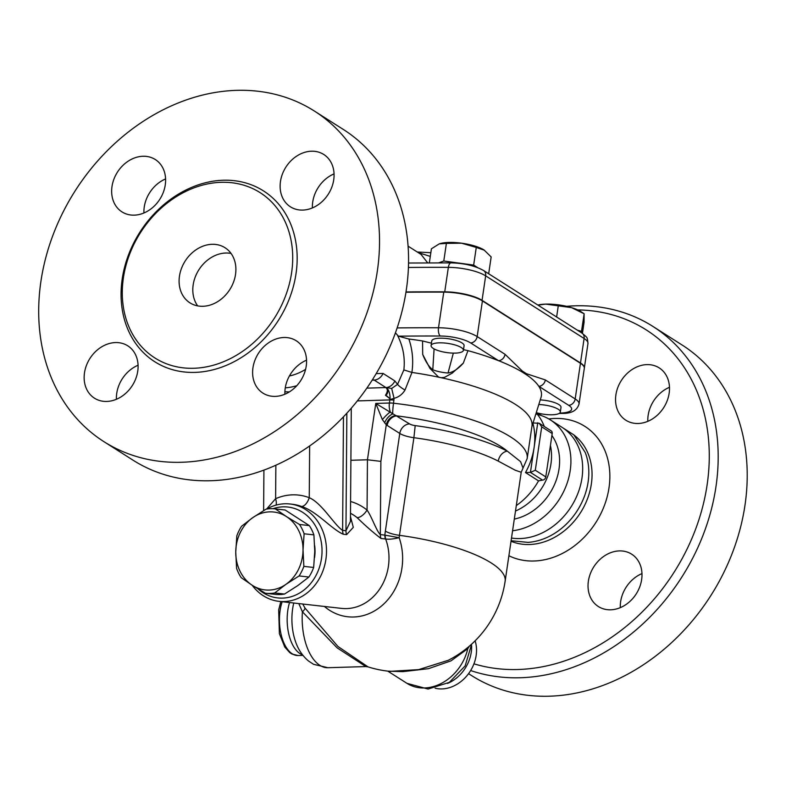 <?xml version="1.0" encoding="UTF-8"?>
<svg xmlns="http://www.w3.org/2000/svg" width="786" height="786" viewBox="0 0 786 786"><rect width="100%" height="100%" fill="white"/><g stroke="black" fill="none" stroke-linecap="round" stroke-linejoin="round"><path stroke-width="1.18" d="M681.973 344.916A195.96 158.9 122.5 0 1 710.868 595.533A195.96 158.9 122.5 0 1 471.629 675.606M669.485 387.292A31.027 25.162 -57.5 0 0 648.145 415.381A31.027 25.162 -57.5 0 0 647.821 421.345M641.975 573.593A31.027 25.162 -57.5 0 0 620.311 607.637M470.647 670.546A195.96 158.9 -57.5 0 0 691.464 560.526A195.96 158.9 -57.5 0 0 652.95 326.455A195.96 158.9 -57.5 0 0 575.224 305.813A195.96 158.9 -57.5 0 0 566.549 306.324M577.71 309.91A189.426 153.604 122.5 0 1 700.758 513.72A189.426 153.604 122.5 0 1 473.948 663.816M610.663 609.798A31.027 25.162 122.5 0 1 598.362 606.527A31.027 25.162 122.5 0 1 590.306 573.79A31.027 25.162 122.5 0 1 619.368 550.907A31.027 25.162 122.5 0 1 631.669 554.179A31.027 25.162 122.5 0 1 639.725 586.916A31.027 25.162 122.5 0 1 610.663 609.798M669.151 393.255A31.027 25.162 122.5 0 1 625.872 420.235A31.027 25.162 122.5 0 1 615.9 394.857A31.027 25.162 122.5 0 1 659.179 367.877A31.027 25.162 122.5 0 1 669.151 393.255M556.449 423.762L573.878 434.894L585.216 452.461A62.055 50.314 122.5 0 1 528.054 542.379M537.486 414.468A62.055 50.314 122.5 0 1 550.259 419.832L562.029 427.319A62.055 50.314 122.5 0 1 576.207 497.41A62.055 50.314 122.5 0 1 511.509 538.046M550.259 419.832A62.055 50.314 122.5 0 1 567.197 482.977A62.055 50.314 122.5 0 1 512.58 530.756M551.9 435.523A52.259 42.375 122.5 0 1 554.287 485.041A52.259 42.375 122.5 0 1 514.299 519.104M550.426 445.475A52.259 42.375 122.5 0 1 515.498 511.028M544.295 426.493A62.055 50.314 -57.5 0 0 537.221 414.124M516.304 505.575A62.055 50.314 -57.5 0 0 538.548 480.865L542.527 480.099A3.262 2.653 -57.5 0 0 545.789 476.915L552.194 433.518A3.262 2.653 -57.5 0 0 551.143 430.856L539.245 423.281L541.711 426.857L552.194 433.518M568.661 405.301A6.534 5.296 -57.5 0 0 575.185 398.934L545.337 379.943A6.534 5.296 122.5 0 1 538.813 386.309L568.661 405.301A22.863 6.455 8.4 0 1 560.33 413.072A6.534 3.35 88.3 0 0 561.44 413.397C571.235 413.75 577.101 410.606 579.036 403.984L584.303 368.339A29.396 8.302 -171.6 0 0 580.451 363.289L482.417 300.92A30.408 8.587 -171.6 0 0 443.766 292.117A1110.53 313.545 -171.6 0 0 405.93 292.235M405.979 291.94A1110.441 313.526 8.4 0 1 444.738 291.832A29.396 8.302 8.4 0 1 482.054 300.34L580.49 362.975A29.396 8.302 8.4 0 1 584.342 368.025A29.396 8.302 8.4 0 1 584.322 368.182M545.337 379.943L526.502 373.733A6.534 5.571 100.6 0 1 526.414 374.726A130.643 36.883 8.4 0 1 538.813 386.309A130.643 36.883 8.4 0 1 541.092 397.176L531.857 426.827M540.247 399.907A16.329 4.608 8.4 0 1 561.008 407.384L560.33 412.031A16.329 4.608 8.4 0 1 536.278 412.64M498.265 461.117L515.351 470.274L521.216 472.258L505.133 581.208A106.149 29.966 -171.6 0 0 399.475 535.345L413.898 437.704A106.149 29.966 8.4 0 1 498.265 461.117A9.796 7.241 117.3 0 1 507.363 451.184A115.945 32.737 -171.6 0 0 415.205 425.609L413.898 437.704A16.329 4.608 -171.6 0 1 399.779 433.459L385.366 531.09A106.532 54.607 88.3 0 0 384.816 535.109L380.316 534.598C376.563 531.179 371.749 516.707 367.062 510.075A58.793 50.343 -83.6 0 0 350.585 501.507M538.803 404.525A16.329 4.608 8.4 0 1 560.33 412.031M582.426 333.421L584.067 322.348L584.106 313.752L571.51 307.631A26.125 7.379 8.4 0 1 581.326 311.885L584.145 313.771L581.502 331.378L577.17 330.061M581.502 332.822L581.502 331.378M571.51 307.631L545.641 304.113A26.125 7.379 8.4 0 1 571.51 307.631M556.626 316.994L558.257 305.941M537.84 305.047A26.125 7.379 8.4 0 1 545.641 304.113L537.968 305.125M477.672 267.623L473.663 265.079L443.795 261.011L446.389 243.385L439.236 243.876L431.416 248.798L429.343 262.868M473.663 265.079L476.267 247.452L461.657 243.208A26.125 7.379 8.4 0 0 439.934 243.65L439.895 243.66A26.125 7.379 8.4 0 1 439.934 243.65L439.236 243.876M443.795 261.011L438.696 262.848M488.676 273.764L491.162 256.934L484.038 249.977A26.125 7.379 8.4 0 0 461.657 243.208L446.389 243.385M484.038 249.977A26.125 7.379 8.4 0 1 484.402 250.213L476.267 247.452M324.421 606.468A56.612 48.477 -83.6 0 0 353.621 617A56.612 48.477 -83.6 0 0 399.15 537.693L384.816 535.109A9.796 8.391 96.4 0 0 385.484 538.99L385.651 539.019A9.796 8.037 106.5 0 1 385.219 535.266M448.295 660.289L418.692 669.613L389.994 671.362M390.043 671.362A106.149 106.149 0 0 1 367.986 666.862L337.96 646.475L304.939 607.991L302.767 604.031M541.092 397.176L539.766 401.44M421.07 254.418L427.682 262.878M430.296 256.403L418.24 252.611M387.979 671.146L402.923 671.647L428.449 668.68L451.007 660.849L467.778 648.676A6.534 4.402 39.3 0 1 467.552 647.674M387.753 671.116L406.961 683.339A44.095 35.753 122.5 0 0 467.778 648.676L469.478 646.053M435.1 688.212A34.289 27.805 -57.5 0 0 466.825 675.862A34.289 27.805 -57.5 0 0 475.117 640.816M298.808 603.579L302.404 611.773A6.534 2.849 150.6 0 0 304.939 607.991M302.404 611.773L337.115 647.841L365.844 666.567L327.9 667.707A47.357 24.278 -91.7 0 1 302.404 611.773M463.504 349.652L467.965 350.654A130.643 36.883 8.4 0 1 498.53 360.676A130.643 36.883 8.4 0 1 522.012 371.925A6.534 4.755 -41.1 0 0 522.326 371.071L505.054 354.309L477.161 336.565A30.408 8.587 -171.6 0 0 438.509 327.762A6.534 2.849 90.2 0 0 440.288 336.015A23.875 6.74 8.4 0 1 470.637 342.932A6.534 5.296 -57.5 0 0 477.161 336.565L482.417 300.92M522.012 371.925L526.414 374.726M470.637 342.932L498.53 360.676A6.534 5.296 -57.5 0 0 505.054 354.309M397.628 335.593L397.706 335.76C403.139 346.665 405.193 358.052 403.866 369.911L411.903 372.436C413.554 360.961 412.542 349.819 408.867 339.002L398.443 336.182L395.417 332.842M408.867 339.002A130.643 36.883 8.4 0 1 422.563 340.967L431.445 343.177M431.092 345.594L431.779 340.937A16.329 4.608 8.4 0 1 448.61 338.766A16.329 4.608 8.4 0 1 464.084 345.712L463.396 350.36A16.329 4.608 8.4 0 1 455.31 353.111A16.329 4.608 8.4 0 1 438.863 350.821A16.329 4.608 8.4 0 1 431.092 345.594A16.329 4.608 8.4 0 1 447.922 343.413A16.329 4.608 8.4 0 1 463.396 350.36M521.216 472.258L523.044 468.043L520.558 461.628L507.363 451.184A115.945 32.737 8.4 0 0 396.959 415.892A9.796 7.948 -57.5 0 0 387.184 425.442L399.779 433.459A9.796 7.948 -57.5 0 1 409.565 423.909L375.767 403.434L382.379 419.606A9.796 1.641 134.1 0 1 390.318 411.854A9.796 5.021 88.3 0 1 389.414 403.022A9.796 2.771 8.4 0 1 393.531 403.218A125.74 35.498 8.4 0 1 527.17 458.602L531.975 426.051A125.74 35.498 8.4 0 0 441.29 377.742L444.463 377.368L452.245 373.134L463.327 363.073C458.13 368.968 453.031 372.289 448.03 373.016A17.145 4.844 8.4 0 1 432.791 369.764C428.969 366.846 425.599 361.727 422.691 354.398L429.932 368.379L438.686 377.182A125.74 35.498 8.4 0 1 441.29 377.742M382.379 419.606L386.28 424.794A9.796 7.713 128.6 0 1 396.095 415.509M384.6 422.907A9.796 5.217 127.8 0 1 392.725 413.927A9.796 1.091 -83.5 0 1 393.531 403.218L394.041 398.355C398.757 397.107 402.422 394.326 405.006 390.043L411.962 372.446A125.74 35.498 8.4 0 1 438.686 377.182M296.784 385.71A62.055 50.314 122.5 0 1 285.279 387.852M289.356 391.909L284.886 391.792M403.866 369.911L397.559 384.374L394.857 380.935L383.067 373.429L376.17 373.635M391.683 388.461L386.211 387.547A9.796 4.883 -93.7 0 1 389.954 399.543L394.041 398.355L391.683 388.461L397.559 384.374A9.796 2.417 -148.6 0 0 405.006 390.043M393.992 400.123A9.796 2.771 8.4 0 0 389.876 399.927L389.551 398.364L385.916 395.191C388.372 393.039 388.372 390.495 385.926 387.567C387.979 389.041 387.822 391.605 385.454 395.27L389.551 398.364L389.954 399.543M422.563 340.967L422.691 354.398M372.525 379.579L374.136 380.06A9.796 7.948 -57.5 0 0 383.067 373.429M350.9 460.282L367.445 459.781L380.876 461.382L386.28 424.794L387.184 425.442M351.293 408.209L350.428 521.472L345.958 530.727L342.608 530.344C334.453 525.284 321.985 503.119 309.252 497.695A9.796 4.942 -69.1 0 1 301.352 506.43C316.316 510.851 331.987 529.538 343.276 534.234L346.626 534.618L353.307 527.357L350.468 516.618M309.645 445.986L309.252 497.695A58.793 50.343 -83.6 0 0 275.621 498.707L266.542 509.102M252.168 585.246A48.987 41.953 -83.6 0 0 278.991 601.349A48.987 41.953 -83.6 0 0 326.161 557.362A48.987 41.953 -83.6 0 0 289.955 503.983A48.987 41.953 -83.6 0 0 284.846 503.777A48.987 41.953 -83.6 0 0 266.719 509.073M350.497 513.278A48.987 41.953 96.4 0 1 357.07 517.601C365.303 525.638 373.271 532.603 380.984 538.489L385.484 538.99M272.939 508.719A45.726 39.153 96.4 0 1 283.147 506.842A45.726 39.153 96.4 0 1 319.755 566.323A45.726 39.153 96.4 0 1 258.221 589.038M314.685 545.671A37.561 32.167 96.4 0 1 314.557 557.618M275.149 594.344A42.454 36.362 -83.6 0 0 275.395 594.373A42.454 36.362 -83.6 0 0 284.512 594.059L297.678 585.658L308.908 577.032A42.454 36.362 -83.6 0 0 313.663 567.463L314.754 551.281L313.909 534.873A42.454 36.362 -83.6 0 0 309.301 525.588L285.151 510.016A42.454 36.362 -83.6 0 0 284.905 509.986A42.454 36.362 -83.6 0 0 284.66 509.957M241.204 577.671A42.454 36.362 96.4 0 1 236.596 568.386L235.751 551.978A39.192 33.562 -83.6 0 0 252.316 585.344L241.204 577.671M241.597 526.217L252.827 517.601L265.992 509.19A42.454 36.362 96.4 0 1 275.11 508.886A42.454 36.362 96.4 0 1 275.355 508.915L286.458 516.589A39.192 33.562 -83.6 0 0 252.827 517.601A39.192 33.562 -83.6 0 0 235.751 551.978L236.841 535.787A42.454 36.362 96.4 0 1 241.597 526.217M274.717 592.958A42.454 36.362 96.4 0 1 265.599 593.263A42.454 36.362 96.4 0 1 265.354 593.233L252.316 585.344A39.192 33.562 -83.6 0 0 285.947 584.332L274.717 592.958L284.512 594.059M308.908 577.032L299.112 575.932L285.947 584.332A39.192 33.562 -83.6 0 0 303.023 549.954L303.868 566.362A42.454 36.362 96.4 0 1 299.112 575.932M285.151 510.016L275.355 508.915M299.505 524.478A42.454 36.362 96.4 0 1 304.113 533.773L303.023 549.954A39.192 33.562 -83.6 0 0 286.458 516.589L299.505 524.478L309.301 525.588M303.868 566.362L313.663 567.463M313.909 534.873L304.113 533.773M275.866 465.243L275.621 498.707A9.796 4.529 -113.7 0 1 276.043 505.123M357.07 517.601A9.796 4.441 129 0 0 367.062 510.075L367.445 459.781L375.767 403.434L389.414 403.022L389.876 399.927L357.355 400.899M278.991 601.349L341.468 608.384A48.987 41.953 96.4 0 0 380.434 587.928A48.987 41.953 96.4 0 0 385.651 539.019C388.952 539.481 393.452 539.039 399.15 537.693A92.326 47.327 -91.7 0 1 399.475 535.345A16.329 4.608 -171.6 0 1 385.366 531.09M305.587 369.371A52.259 42.375 122.5 0 1 289.425 375.963M138.071 365.235A31.027 25.162 -57.5 0 0 116.741 393.314A31.027 25.162 -57.5 0 0 116.416 399.278M306.55 360.175A31.027 25.162 -57.5 0 0 284.886 394.218M334.06 173.883A31.027 25.162 -57.5 0 0 312.396 207.926M165.581 178.943A31.027 25.162 -57.5 0 0 143.926 212.986M314.302 110.993L343.325 129.454A195.96 158.9 122.5 0 1 372.2 380.09A195.96 158.9 122.5 0 1 132.942 460.124L103.919 441.653A195.96 158.9 122.5 0 1 53.065 234.896A195.96 158.9 122.5 0 1 236.576 90.351A195.96 158.9 122.5 0 1 314.302 110.993A195.96 158.9 122.5 0 1 343.177 361.619A195.96 158.9 122.5 0 1 103.919 441.653M134.278 215.148A31.027 25.162 122.5 0 1 121.977 211.886A31.027 25.162 122.5 0 1 113.921 179.149A31.027 25.162 122.5 0 1 142.973 156.257A31.027 25.162 122.5 0 1 155.274 159.519A31.027 25.162 122.5 0 1 163.341 192.265A31.027 25.162 122.5 0 1 134.278 215.148M280.474 181.448A31.027 25.162 122.5 0 1 323.753 154.469A31.027 25.162 122.5 0 1 333.726 179.847A31.027 25.162 122.5 0 1 290.447 206.826A31.027 25.162 122.5 0 1 280.474 181.448M283.942 337.499A31.027 25.162 122.5 0 1 296.243 340.76A31.027 25.162 122.5 0 1 304.3 373.497A31.027 25.162 122.5 0 1 275.247 396.39A31.027 25.162 122.5 0 1 262.937 393.118A31.027 25.162 122.5 0 1 254.88 360.381A31.027 25.162 122.5 0 1 283.942 337.499M137.746 371.198A31.027 25.162 122.5 0 1 94.458 398.178A31.027 25.162 122.5 0 1 84.495 372.8A31.027 25.162 122.5 0 1 127.774 345.82A31.027 25.162 122.5 0 1 137.746 371.198M221.23 182.313A97.985 79.445 122.5 0 1 260.087 192.629A97.985 79.445 122.5 0 1 274.54 317.937A97.985 79.445 122.5 0 1 154.921 357.974A97.985 79.445 122.5 0 1 129.474 254.595A97.985 79.445 122.5 0 1 221.23 182.313M212.073 244.299A32.658 26.478 122.5 0 1 225.032 247.737A32.658 26.478 122.5 0 1 229.836 289.513A32.658 26.478 122.5 0 1 189.966 302.856A32.658 26.478 122.5 0 1 181.487 268.39A32.658 26.478 122.5 0 1 212.073 244.299M197.659 305.882A32.658 26.478 122.5 0 1 197.286 272.506A32.658 26.478 122.5 0 1 225.779 253.023A32.658 26.478 122.5 0 1 231.035 253.426M538.548 480.865L525.48 472.553A62.055 50.314 -57.5 0 0 534.097 447.607A62.055 50.314 -57.5 0 0 532.928 423.408M533.065 422.956L539.245 423.281M545.789 476.915L535.305 470.244L530.432 472.406L542.527 480.099M525.48 472.553L530.432 472.406L537.752 422.809M463.327 363.073L467.965 350.654M453.335 353.12L448.03 373.016M432.791 369.764L434.088 348.896M508.896 555.741A75.122 60.915 -57.5 0 0 605.446 502.539A75.122 60.915 -57.5 0 0 555.063 418.447A75.122 60.915 -57.5 0 0 548.834 418.958M574.212 435.238A62.055 50.314 122.5 0 1 581.709 510.743A62.055 50.314 122.5 0 1 511.028 541.249M560.33 413.072L559.652 413.092M540.434 413.672L535.914 413.8M302.964 655.377L298.071 655.524A34.289 17.577 -91.7 0 1 281.879 637.377A34.289 17.577 -91.7 0 1 282.164 601.703M408.396 267.466A1110.441 313.526 8.4 0 1 448.354 267.348A6.534 2.839 -89.8 0 1 451.066 262.878L408.514 263.025M444.738 291.832L448.354 267.348A29.396 8.302 8.4 0 1 485.669 275.857A6.534 5.296 -57.5 0 0 483.567 270.512C474.931 265.727 464.094 263.182 451.066 262.878M482.054 300.34L485.669 275.857L584.106 338.491A6.534 5.296 -57.5 0 0 582.013 333.146L483.567 270.512M580.49 362.975L584.106 338.491A29.396 8.302 8.4 0 1 587.957 343.541C587.319 336.595 587.496 337.911 582.013 333.146M409.064 263.015L408.524 262.671M447.558 683.437A34.289 27.805 -57.5 0 0 471.59 645.67M295.85 642.535A38.416 19.689 -91.7 0 1 295.693 642.093A38.416 19.689 -91.7 0 1 293.767 603.009M289.543 602.538A34.289 17.577 88.3 0 0 302.502 654.797M579.036 403.984A29.396 8.302 -171.6 0 0 575.185 398.934L580.451 363.289M526.502 373.733L522.326 371.071M398.443 336.182A1104.006 311.708 8.4 0 1 440.288 336.015M443.766 292.117L438.509 327.762A1110.53 313.545 -171.6 0 0 397.136 327.919M415.205 425.609A6.534 1.847 8.4 0 1 409.565 423.909M372.181 380.119L374.136 380.06L385.926 387.567A9.796 7.948 -57.5 0 0 386.211 387.547A9.796 7.948 -57.5 0 0 394.857 380.935M385.926 387.567L366.856 388.137M343.276 534.234A9.796 8.391 -83.6 0 1 342.608 530.344L343.462 416.826M289.955 503.983L292.471 504.268A48.987 41.953 96.4 0 1 301.352 506.43M346.852 413.2L345.958 530.727A9.796 8.391 -83.6 0 0 346.626 534.618M380.876 461.382L380.316 534.598A9.796 8.391 -83.6 0 0 380.984 538.489M223.303 180.24A101.247 82.098 -57.5 0 0 126.762 326.622A101.247 82.098 -57.5 0 0 277.271 322.103A101.247 82.098 -57.5 0 0 223.303 180.24M535.305 470.244L541.711 426.857M681.983 344.926L652.95 326.455M471.59 675.587L468.564 673.661M511.106 540.748L528.005 542.379M561.44 413.397L559.072 413.475M542.094 413.976L535.797 414.173M448.285 660.289L448.207 660.328A106.149 106.149 0 0 0 505.133 581.208M298.071 655.524L291.94 654.031L289.798 652.655L284.797 647.084L279.384 633.703L278.676 609.867L280.818 601.555M421.08 254.428L408.062 246.136M584.342 368.025L587.957 343.541M417.278 252.001L430.836 252.709M471.688 644.088L465.155 665.889L449.346 682.366L428.075 689.047L406.961 683.339M367.986 666.862L365.844 666.567M295.693 642.093C298.346 649.688 302.59 655.966 308.417 660.918L313.535 664.308L327.9 667.707M523.044 468.043L527.17 458.602M263.615 510.615L263.919 470.126M265.599 593.263L275.395 594.373M275.11 508.886L284.905 509.986"/></g></svg>
